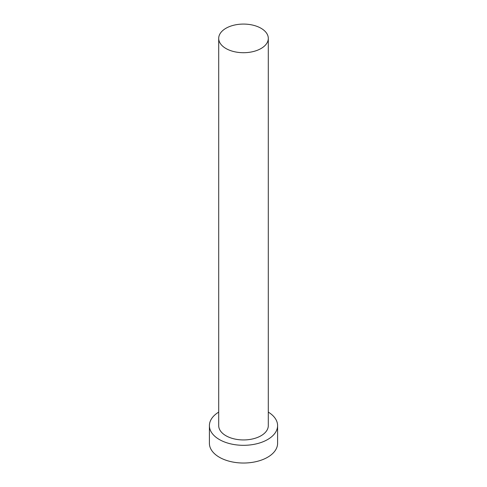 <?xml version="1.0" encoding="UTF-8"?>
<svg xmlns="http://www.w3.org/2000/svg" width="487" height="487" viewBox="0 0 487 487"><rect width="100%" height="100%" fill="white"/><g stroke="black" fill="none" stroke-linecap="round" stroke-linejoin="round"><path stroke-width="0.73" d="M225.968 48.517A24.8 14.318 0 0 0 252.99 51.622A24.8 14.318 0 0 0 268.3 38.394A24.8 14.318 0 0 0 261.032 28.27A24.8 14.318 0 0 0 234.01 25.166A24.8 14.318 0 0 0 218.7 38.394A24.8 14.318 0 0 0 225.968 48.517M218.7 38.394L218.7 425.626A24.8 14.318 0 0 0 225.968 435.749A24.8 14.318 0 0 0 252.99 438.854A24.8 14.318 0 0 0 268.3 425.626L268.3 38.394M218.7 412.112A34.096 19.687 0 0 0 209.404 425.626A34.096 19.687 0 0 0 219.387 439.548A34.096 19.687 0 0 0 256.546 443.815A34.096 19.687 0 0 0 277.596 425.626A34.096 19.687 0 0 0 268.3 412.112M209.404 425.626L209.404 443.34A34.096 19.687 0 0 0 219.387 457.263A34.096 19.687 0 0 0 256.546 461.53A34.096 19.687 0 0 0 277.596 443.34L277.596 425.626"/></g></svg>
